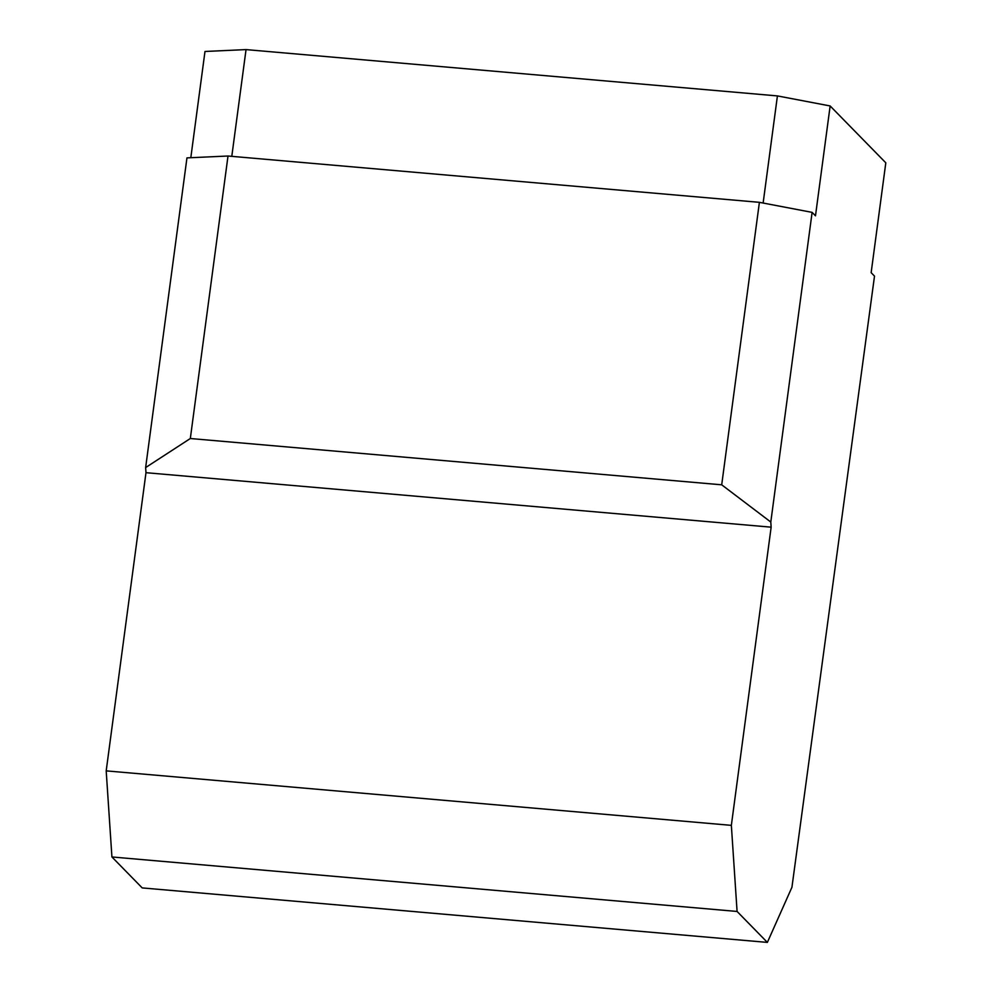 <?xml version="1.0" encoding="UTF-8"?>
<svg xmlns="http://www.w3.org/2000/svg" width="992" height="992" viewBox="0 0 992 992"><rect width="100%" height="100%" fill="white"/><g stroke="black" fill="none" stroke-linecap="round" stroke-linejoin="round"><path stroke-width="1.49" d="M770.796 522.04L721.705 484.815L759.401 202.331L812.113 212.375L770.796 522.04L771.144 527.174L145.985 472.688L106.194 770.871L111.922 856.964L142.216 887.914L767.374 942.4L737.081 911.45L731.352 825.356L771.144 527.174M190.328 438.514L145.638 467.567L186.955 157.889L228.011 156.017L190.328 438.514L721.705 484.815M767.374 942.4L791.938 887.257L874.51 276.111L871.15 272.676L885.806 162.812L830.143 105.958L815.486 215.81L812.113 212.375M145.638 467.567L145.985 472.688M190.811 157.716L204.984 51.472L246.041 49.6L231.793 156.352M763.133 203.038L777.418 95.914L830.143 105.958M246.041 49.6L777.418 95.914M111.922 856.964L737.081 911.45M106.194 770.871L731.352 825.356M228.011 156.017L759.401 202.331"/></g></svg>
